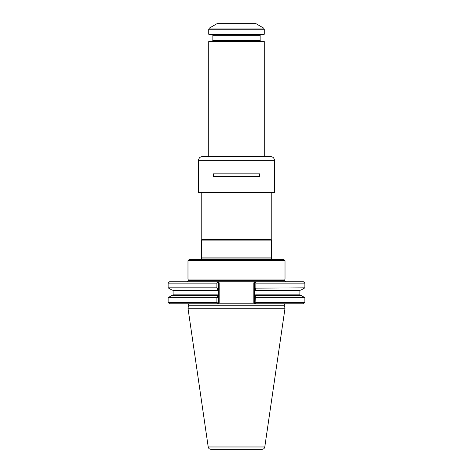 <?xml version="1.0" encoding="UTF-8"?>
<svg xmlns="http://www.w3.org/2000/svg" width="473" height="473" viewBox="0 0 473 473"><rect width="100%" height="100%" fill="white"/><g stroke="black" fill="none" stroke-linecap="round" stroke-linejoin="round"><path stroke-width="0.71" d="M201.421 257.915L271.579 257.915L271.579 240.124L201.421 240.124L201.392 259.576M271.23 192.6L271.23 239.527L201.77 239.527L201.421 240.124M271.23 239.527L271.579 240.124M271.608 259.576L271.579 257.915M262.036 449.35L210.964 449.35C209.462 449.238 208.546 448.445 208.215 446.973L187.982 308.201L285.018 308.201L264.785 446.973C264.454 448.445 263.538 449.238 262.036 449.35M301.017 290.061L255.154 290.061L255.562 290.617L254.498 290.002L254.498 288.14L304.866 287.838L301.017 290.061M255.68 287.98L255.692 290.061L255.154 290.061M255.154 295.412L300.473 295.412L299.917 294.856L255.562 294.856L255.154 295.412L255.692 295.412L255.869 302.407L255.26 303.169L255.887 303.796L254.906 303.796L255.887 303.796L254.498 302.407L254.498 295.471L255.562 294.856M255.869 297.635L304.866 297.635L301.017 295.412L255.692 295.412M217.308 295.412L171.983 295.412L168.134 297.635L168.134 302.407L216.894 302.407L216.894 297.635L217.32 297.434L217.308 295.412L217.84 295.412L217.308 295.412L217.84 295.412L217.432 294.856L218.502 295.471L218.502 302.407L217.781 303.128L216.894 302.407M216.894 297.635L168.134 297.635M217.32 288.039L218.502 287.909L218.502 290.002L217.432 290.617L217.84 290.061L217.308 290.061L217.846 290.061L171.983 290.061L168.134 287.838L216.894 287.838L217.32 288.039L217.308 290.061M254.498 290.002L254.498 295.471M255.68 297.499L254.498 297.334L254.498 283.138L253.806 282.848L254.906 281.748L255.887 281.748L217.113 281.748L217.781 282.416L216.894 283.138L216.894 287.838M285.29 303.796L284.214 305.197L285.018 308.201M304.866 297.635L304.866 302.407L255.869 302.407M218.502 297.564L217.32 297.434M218.502 290.002L218.502 295.471M216.894 283.138L168.134 283.138L169.523 281.748L218.094 281.748L217.113 281.748L218.502 283.138L218.502 287.909M255.869 283.138L255.26 282.375L255.887 281.748L303.477 281.748L304.866 283.138L255.869 283.138L255.869 287.838M254.906 281.748L255.887 281.748L254.498 283.138M217.113 303.796L218.094 303.796L217.113 303.796L217.781 303.128L217.113 303.796L169.523 303.796L168.134 302.407M304.866 302.407L303.477 303.796L255.887 303.796M218.094 281.748L219.194 282.848L218.502 283.138L218.502 302.407L219.194 302.696L218.094 303.796L254.906 303.796L253.806 302.696L254.498 302.407M285.745 281.748L284.675 280.347L285.018 279.052L187.982 279.052L188.325 280.347L187.255 281.748M285.018 260.688L283.906 259.576L189.094 259.576L187.982 260.688L285.018 260.688L285.018 279.052M259.707 173.845L259.707 176.624M213.293 173.845L213.293 176.624M259.748 173.845L259.748 176.624L213.252 176.624L213.252 173.845L259.748 173.845M274.565 192.257L198.435 192.257L198.784 192.6L274.216 192.6L274.565 192.257L274.565 160.649C274.316 158.118 272.927 156.729 270.396 156.48L202.604 156.48C200.073 156.729 198.684 158.118 198.435 160.649L198.435 192.257M264.283 29.267L263.591 28.061L209.409 28.061L208.717 29.267L264.283 29.267L264.283 34.21L208.717 34.21L209.273 34.766L263.727 34.766L264.283 34.21M208.717 41.571L264.283 41.571L263.869 41.157L209.131 41.157L208.717 41.571L208.717 157.048M260.676 34.766L260.12 35.321L260.12 40.601L212.88 40.601L212.324 41.157M260.12 35.321L212.88 35.321L212.88 40.601M263.591 28.061L255.952 23.65L217.048 23.65L209.409 28.061M271.461 258.063L201.539 258.063M264.785 446.973L208.215 446.973M300.473 290.061L299.917 290.617L255.562 290.617M217.432 290.617L173.083 290.617L173.083 294.856L217.432 294.856M284.214 305.197L188.786 305.197L187.982 308.201M219.194 282.848L219.194 302.696L219.194 282.848M253.806 282.848L253.806 302.696M284.675 280.347L188.325 280.347M198.435 160.649L274.565 160.649M201.77 192.6L201.77 239.527M173.083 294.856L172.527 295.412M173.083 290.617L172.527 290.061M299.917 290.617L299.917 294.856M168.134 283.138L168.134 287.838M304.866 283.138L304.866 287.838M188.786 305.197L187.71 303.796M187.982 260.688L187.982 279.052M212.88 35.321L212.324 34.766M260.12 40.601L260.676 41.157M208.717 29.267L208.717 34.21M264.283 41.571L264.283 156.48"/></g></svg>
